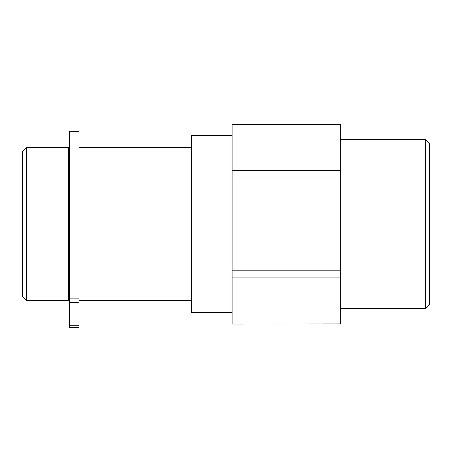 <?xml version="1.0" encoding="UTF-8"?>
<svg xmlns="http://www.w3.org/2000/svg" width="452" height="452" viewBox="0 0 452 452"><rect width="100%" height="100%" fill="white"/><g stroke="black" fill="none" stroke-linecap="round" stroke-linejoin="round"><path stroke-width="0.68" d="M69.32 325.802L69.32 327.74L78.987 327.74L78.987 131.509L69.32 131.509L69.32 325.802L78.987 325.802M69.32 298.043L78.987 298.043M340.791 323.937L232.04 324.033L340.791 323.937L340.791 124.26L232.04 124.26L232.04 170.46L340.791 170.46M340.791 277.833L232.04 277.833L232.04 323.937M340.791 178.043L232.04 178.043L232.04 270.251L340.791 270.251M232.04 178.043L232.04 170.46M232.04 277.833L232.04 270.251M425.372 308.727L429.4 304.699L429.4 143.595L425.372 139.566L425.372 308.727L340.791 308.727M340.791 124.356L232.04 124.356M26.628 300.676L26.628 147.618L22.6 151.646L22.6 296.648L26.628 300.676L68.518 300.676L68.518 147.618L26.628 147.618M69.32 296.648L68.518 296.648M191.767 300.676L78.987 300.676M232.04 135.538L191.767 135.538L191.767 312.756L232.04 312.756M78.987 302.365L69.32 302.365M425.372 139.566L340.791 139.566M68.518 151.646L69.32 151.646M78.987 147.618L191.767 147.618"/></g></svg>
